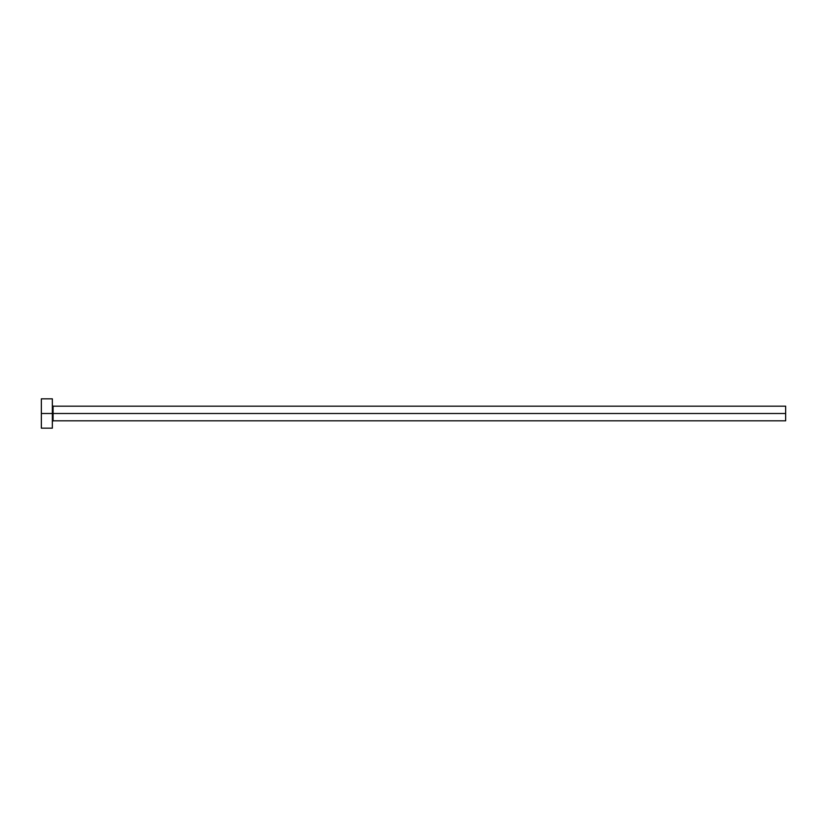 <?xml version="1.0" encoding="UTF-8"?>
<svg xmlns="http://www.w3.org/2000/svg" width="827" height="827" viewBox="0 0 827 827"><rect width="100%" height="100%" fill="white"/><g stroke="black" fill="none" stroke-linecap="round" stroke-linejoin="round"><path stroke-width="1.24" d="M41.35 428.169L41.35 398.831L41.35 413.5L785.65 413.5L785.65 420.829L785.65 413.5L53.083 413.5L53.083 406.171L53.083 413.5L41.35 413.5L41.35 428.169L52.349 428.169L52.349 398.831L52.349 428.169M52.349 421.563L53.083 420.829L53.083 413.5L53.083 420.829L785.65 420.829M785.65 413.5L785.65 406.171L785.65 413.5M785.65 406.171L53.083 406.171L52.349 405.437M41.35 398.831L52.349 398.831"/></g></svg>
